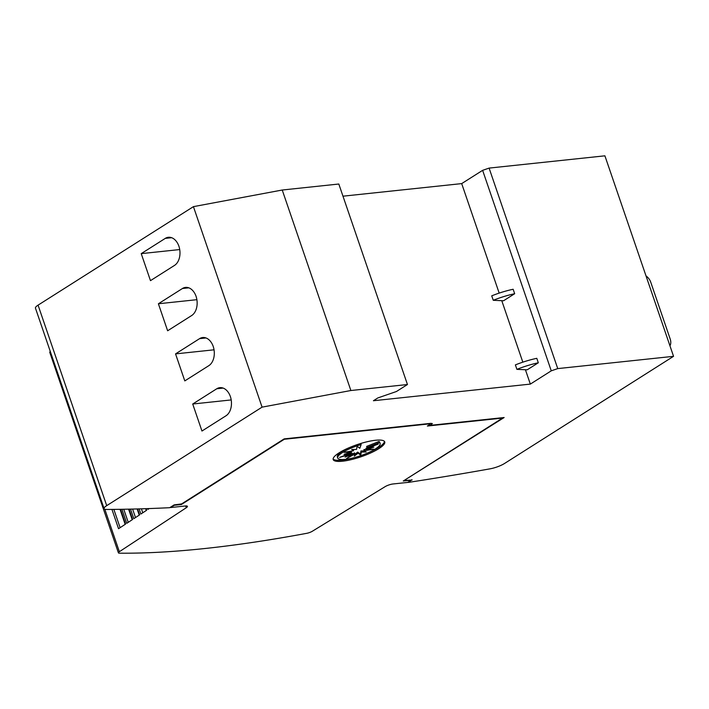 <?xml version="1.0" encoding="UTF-8"?>
<svg xmlns="http://www.w3.org/2000/svg" width="709" height="709" viewBox="0 0 709 709"><rect width="100%" height="100%" fill="white"/><g stroke="black" fill="none" stroke-linecap="round" stroke-linejoin="round"><path stroke-width="1.06" d="M204.724 548.536A605.459 141.561 -18.9 0 1 119.369 553.18A4.848 1.134 -18.9 0 1 118.412 552.843A4.848 1.134 -18.9 0 1 119.36 551.717L186.245 507.759A6.053 1.418 161.1 0 0 187.424 506.35A6.053 1.418 161.1 0 0 185.368 505.978L170.701 507.538L174.263 505.278L181.371 504.524L284.3 439.261L429.725 423.849L429.955 424.407L427.376 426.038L502.521 418.08L403.27 481.003L411.167 480.17L407.604 482.43L393.034 483.972A6.053 1.418 161.1 0 0 385.067 486.684L312.314 531.263A4.848 1.134 -18.9 0 1 306.758 533.319A605.459 141.561 -18.9 0 1 204.724 548.536M354.021 457.704A27.243 6.372 -18.9 0 1 342.066 460.106A27.243 6.372 -18.9 0 1 333.115 458.971M342.447 461.222A27.243 6.372 -18.9 0 1 333.195 459.565A27.243 6.372 -18.9 0 1 347.055 448.62A27.243 6.372 -18.9 0 1 375.495 440.262A27.243 6.372 -18.9 0 1 384.748 441.92A27.243 6.372 -18.9 0 1 370.887 452.865A27.243 6.372 -18.9 0 1 342.447 461.222M345.318 459.37A22.44 5.247 -18.9 0 1 337.706 458.014A22.44 5.247 -18.9 0 1 361.147 444.534L359.809 448.283L357.141 446.289L356.53 449.417L351.655 449.506L353.614 450.756L343.962 452.333L351.504 452.085L344.025 454.336L350.53 453.219L339.549 457.438L350.831 453.973L345.123 457.075L352.373 454.239L346.497 458.626L354.908 453.964L354.314 456.1L358.054 453.211L360.721 455.196L361.333 452.076L366.207 451.988L364.249 450.738L373.9 449.16L366.358 449.4L373.838 447.149L367.333 448.274L378.305 444.047L367.023 447.521L379.342 442.611A22.44 5.247 -18.9 0 1 380.157 443.479A22.44 5.247 -18.9 0 1 368.742 452.493A22.44 5.247 -18.9 0 1 345.318 459.37M360.775 443.462L361.147 444.534M337.706 458.014L337.324 456.897A22.44 5.247 -18.9 0 1 349.342 447.609M366.358 449.4L365.968 448.292L367.209 447.92M367.067 447.503L367.333 448.274M379.342 442.611L378.961 441.494L366.642 446.404L367.023 447.521M378.961 441.494A22.44 5.247 -18.9 0 1 379.776 442.363L380.157 443.479M352.976 449.479L353.614 450.756M351.185 451.154L351.504 452.085M350.273 452.457L350.53 453.219M350.414 452.874L350.831 453.973M350.716 453.618L351.992 453.122L352.373 454.239M352.32 454.079L354.527 452.856L354.908 453.964M354.81 454.301L357.673 452.094L358.054 453.211M357.673 452.094L360.34 454.088L360.721 455.196M360.34 454.088L360.952 450.959L361.333 452.076M360.952 450.959L364.497 450.897M366.296 449.231L363.868 449.621L364.249 450.738M384.446 441.397A27.243 6.372 -18.9 0 1 366.766 453.361M538.317 362.778L536.793 358.32A33.296 7.781 161.1 0 0 515.381 364.896L516.905 369.354A33.296 7.781 -18.9 0 1 538.317 362.778L527.212 369.814L516.905 369.354M646.032 275.961A9.084 6.319 -122.4 0 1 650.747 282.209L670.191 339.017A9.084 6.319 -122.4 0 1 669.943 345.797M514.672 293.721L513.148 289.263A33.296 7.781 161.1 0 0 491.736 295.83L493.26 300.288A33.296 7.781 -18.9 0 1 514.672 293.721L503.567 300.758L493.26 300.288M525.413 369.735L530.341 384.101L551.265 370.834L557.744 368.6L673.55 356.326L504.524 463.482A12.106 2.827 -18.9 0 1 490.141 468.817A1392.565 325.582 -18.9 0 1 408.437 482.395L411.92 479.701M342.97 196.189L461.692 183.604L482.625 170.337L551.265 370.834M461.692 183.604L499.18 293.109M501.768 300.669L522.825 362.166M141.224 253.636L165.277 238.384A14.836 10.068 84 0 1 168.387 237.285A14.836 10.068 84 0 1 178.898 246.191A14.836 10.068 84 0 1 174.529 265.396L150.476 280.649L141.224 253.636L179.723 249.559M158.391 303.762L182.443 288.51A14.836 10.068 84 0 1 185.545 287.411A14.836 10.068 84 0 1 196.065 296.318A14.836 10.068 84 0 1 191.687 315.523L167.634 330.775L158.391 303.762L196.88 299.685M175.548 353.888L199.601 338.636A14.836 10.068 84 0 1 202.712 337.528A14.836 10.068 84 0 1 213.223 346.444A14.836 10.068 84 0 1 208.854 365.649L184.801 380.901L175.548 353.888L214.047 349.812M192.715 404.015L216.768 388.762A14.836 10.068 84 0 1 219.87 387.655A14.836 10.068 84 0 1 230.381 396.561A14.836 10.068 84 0 1 226.011 415.775L201.959 431.028L192.715 404.015L231.205 399.929M482.625 170.337L489.095 168.095L604.901 155.82L673.55 356.326M404.75 480.064L504.143 417.521L429.884 425.391L432.375 423.574L430.824 423.344L284.149 438.889L181.593 503.922L174.113 504.905L169.708 507.697A1392.565 325.582 -18.9 0 1 106.669 509.461A12.106 2.827 -18.9 0 1 104.099 508.637A12.106 2.827 -18.9 0 1 106.713 505.65L262.082 407.143L350.875 390.517L407.453 384.526L396.437 391.51L377.826 397.944L373.421 400.736L530.341 384.101M104.099 508.637L35.45 308.131A12.106 2.827 161.1 0 1 38.064 305.145L193.433 206.647L262.082 407.143M429.955 424.407L429.725 423.849M149.209 508.557L147.942 509.39L147.676 508.61M146.143 508.663L146.674 510.223L140.878 514.034L139.115 508.885M137.617 508.929L139.646 514.84L133.806 518.678L130.536 509.115M129.082 509.142L132.618 519.467L126.743 523.331L121.93 509.284M120.521 509.31L125.582 524.084L118.545 528.71L111.942 509.416M141.419 508.823L142.775 512.784M132.601 509.062L135.508 517.561M123.756 509.248L128.24 522.338M113.857 509.399L120.113 527.682M50.304 351.513A4.848 1.134 161.1 0 0 49.763 352.346L118.412 552.843M181.212 504.046L181.371 504.524M404.883 480.445L412.053 480.073M429.61 424.629L429.805 425.205M193.433 206.647L282.235 190.021L338.813 184.021L407.453 384.526M282.235 190.021L350.875 390.517M489.095 168.095L557.744 368.6M171.658 237.71L165.277 238.384M188.824 287.836L182.443 288.51M205.982 337.963L199.601 338.636M223.14 388.089L216.768 388.762M38.064 305.145L106.713 505.65M185.625 505.96L186.245 507.759M104.808 509.222L119.36 551.717M145.646 508.681L146.267 510.489M137.129 508.947L139.239 515.115M128.586 509.151L132.211 519.732M120.025 509.319L125.174 524.359"/></g></svg>

